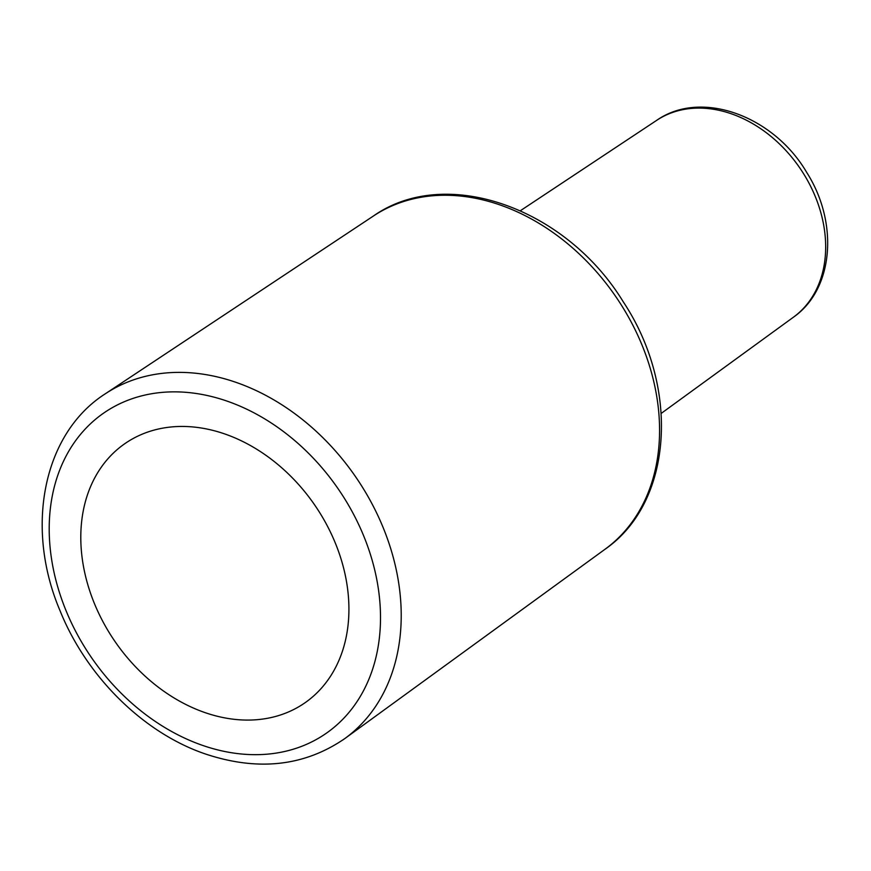 <?xml version="1.0" encoding="UTF-8"?>
<svg xmlns="http://www.w3.org/2000/svg" width="871" height="871" viewBox="0 0 871 871"><rect width="100%" height="100%" fill="white"/><g stroke="black" fill="none" stroke-linecap="round" stroke-linejoin="round"><path stroke-width="1.31" d="M273.777 716.92A157.793 120.949 55.2 0 1 103.889 623.429A157.793 120.949 55.2 0 1 124.825 443.677A157.793 120.949 55.2 0 1 155.942 429.61A157.793 120.949 55.2 0 1 325.83 523.112A157.793 120.949 55.2 0 1 304.894 702.853A157.793 120.949 55.2 0 1 273.777 716.92M344.829 738.564A209.933 160.906 -124.8 0 0 369.652 499.453A209.933 160.906 -124.8 0 0 144.477 376.588A209.933 160.906 -124.8 0 0 105.293 393.801C42.864 433.616 24.66 527.804 60.121 610.919C86.588 676.625 143.388 732.859 205.208 753.916C257.827 771.477 304.371 766.36 344.829 738.564L605.062 549.231A202.943 155.539 55.2 0 0 629.058 318.089A202.943 155.539 55.2 0 0 411.384 199.317A202.943 155.539 55.2 0 0 373.507 215.954L105.293 393.801M66.065 610.723A194.984 149.442 55.2 0 1 142.06 395.761A194.984 149.442 55.2 0 1 363.653 535.817A194.984 149.442 55.2 0 1 287.659 750.769A194.984 149.442 55.2 0 1 66.065 610.723M793.481 317.164C833.972 288.965 838.566 222.475 806.884 172.708C774.047 116.246 701.525 88.94 656.712 120.329A119.86 91.869 55.2 0 1 679.086 110.497A119.86 91.869 55.2 0 1 807.646 180.645A119.86 91.869 55.2 0 1 793.481 317.164L661.241 413.377M656.712 120.329L520.423 210.695M373.507 215.954C446.137 164.815 566.237 208.278 623.255 301.812C679.892 387.018 673.25 502.088 605.062 549.231"/></g></svg>
